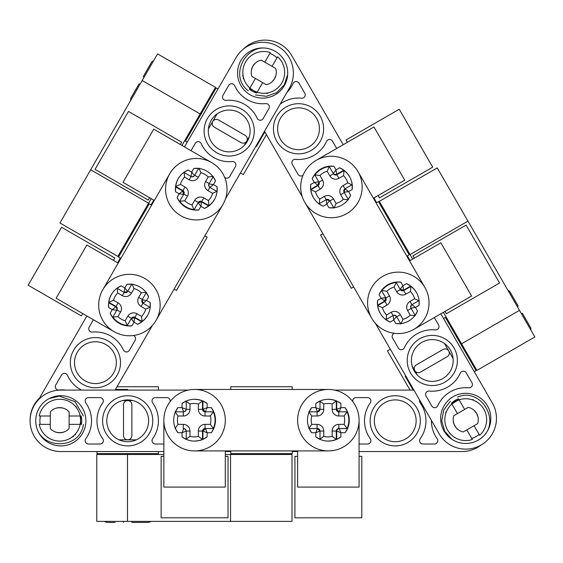<?xml version="1.0" encoding="UTF-8"?>
<svg xmlns="http://www.w3.org/2000/svg" width="563" height="563" viewBox="0 0 563 563"><rect width="100%" height="100%" fill="white"/><g stroke="black" fill="none" stroke-linecap="round" stroke-linejoin="round"><path stroke-width="0.84" d="M230.549 454.496L230.549 521.38L292 521.38L292 454.496L225.306 454.496M163.854 454.496L96.773 454.496L96.773 521.38L230.549 521.38M140.271 522.415L148.632 522.415L131.911 522.415L131.911 521.38M104.507 521.38L106.829 522.415L115.19 522.415M123.55 522.415L123.55 521.38M146.894 454.496L146.894 453.63M136.091 454.496L136.091 453.63M119.37 454.496L119.37 453.63M108.575 454.496L108.575 453.63M248.93 386.746L240.57 386.746M282.387 386.746L265.652 386.746M286.201 453.63L286.201 454.496M236.734 453.63L236.734 454.496M119.032 439.837L127.688 439.837C130.229 439.59 131.622 438.197 131.869 435.656L131.869 404.72C131.622 402.179 130.229 400.786 127.688 400.539L132.777 400.539M122.614 400.539L127.688 400.539C125.155 400.786 123.761 402.179 123.508 404.72L123.508 435.656C123.761 438.197 125.155 439.59 127.688 439.837L136.359 439.837M117.005 386.746L158.414 386.746L158.414 390.089M115.436 389.462L127.688 389.462L127.688 390.089M30.085 420.73A30.726 30.726 0 0 1 39.544 398.006M96.963 451.54L96.963 453.63L158.414 453.63L158.414 451.54M50.304 416.008L50.304 411.891A12.541 12.541 0 0 1 69.115 411.891L69.115 416.008L80.192 416.008L80.615 420.188L80.192 424.368L80.615 420.188L80.192 416.008C84.295 416.008 84.295 416.008 80.192 416.008A20.901 20.901 0 0 0 39.227 416.008L50.304 416.008L50.304 428.485A12.541 12.541 0 0 0 69.115 428.485L69.115 424.368L80.192 424.368C84.295 424.368 84.295 424.368 80.192 424.368A20.901 20.901 0 0 1 39.227 424.368C35.124 424.368 35.124 424.368 39.227 424.368L50.304 424.368M39.227 416.008C35.124 416.008 35.124 416.008 39.227 416.008M69.115 416.008L69.115 424.368M72.683 403.805L72.036 403.305M76.096 433.165L76.624 432.468M76.209 407.359L77.588 409.364M75.083 434.347L76.047 433.221M76.786 408.133A8.804 8.804 0 0 0 75.745 406.212A8.804 8.804 0 0 1 76.786 408.133M75.062 435.009L75.456 434.559M71.761 437.268A8.804 8.804 0 0 0 73.69 436.226A8.804 8.804 0 0 1 71.761 437.268M80.249 424.052A20.901 20.901 0 0 0 80.249 416.324M63.893 432.011C61.107 432.799 58.313 432.799 55.526 432.011C58.313 432.799 61.107 432.799 63.893 432.011M63.893 408.365C61.107 407.577 58.313 407.577 55.526 408.365C58.313 407.577 61.107 407.577 63.893 408.365M202.94 439.344L207.121 436.909L202.94 439.344L202.94 431.054L207.121 432.736L202.94 431.054A2.505 2.505 0 0 1 205.453 428.549L213.743 428.549L211.301 432.729A20.901 20.901 0 0 0 211.301 407.647L207.121 407.647L202.94 409.322L202.94 401.032L207.121 403.467A20.901 20.901 0 0 0 182.039 403.467L182.039 407.647L183.714 411.827L175.424 411.827L177.859 407.647A20.901 20.901 0 0 0 177.859 432.729L182.039 432.729L186.219 431.054L186.219 439.344L182.039 436.909A20.901 20.901 0 0 0 207.121 436.909L207.121 432.729L205.453 428.549L213.321 428.549L210.358 424.368A16.721 16.721 0 0 0 210.358 416.008L205.031 416.008A6.686 6.686 0 0 1 198.345 409.322L198.345 403.995A16.721 16.721 0 0 0 189.984 403.995L189.984 409.322A6.686 6.686 0 0 1 183.299 416.008L177.971 416.008A16.721 16.721 0 0 0 177.971 424.368L183.299 424.368A6.686 6.686 0 0 1 189.984 431.054L189.984 436.381A16.721 16.721 0 0 0 198.345 436.381L198.345 431.054A6.686 6.686 0 0 1 205.031 424.368L210.358 424.368M347.512 428.549L345.077 432.729L347.512 428.549L339.229 428.549L340.897 432.729L340.897 436.909L336.716 439.344L340.897 436.909A20.901 20.901 0 0 1 315.815 436.909L315.815 432.729L317.49 428.549L309.2 428.549A20.901 20.901 0 0 1 309.2 428.549L311.635 432.729A20.901 20.901 0 0 1 311.635 407.647L315.815 407.647L319.995 409.322L319.995 401.032L315.815 403.467A20.901 20.901 0 0 1 340.897 403.467L340.897 407.647L339.229 411.827L347.512 411.827L345.077 407.647A20.901 20.901 0 0 1 345.077 432.729L340.897 432.729L336.716 431.054L336.716 439.344A20.901 20.901 0 0 1 332.219 440.73L328.152 441.089A20.901 20.901 0 0 0 336.301 439.344L336.301 431.054A2.505 2.505 0 0 1 338.806 428.549L347.097 428.549L344.127 424.368A16.721 16.721 0 0 0 344.127 416.008L338.806 416.008A6.686 6.686 0 0 1 332.121 409.322L332.121 403.995A16.721 16.721 0 0 0 323.76 403.995L323.76 409.322A6.686 6.686 0 0 1 317.068 416.008L311.747 416.008A16.721 16.721 0 0 0 311.747 424.368L317.068 424.368A6.686 6.686 0 0 1 323.76 431.054L323.76 436.381A16.721 16.721 0 0 0 332.121 436.381L332.121 431.054A6.686 6.686 0 0 1 338.806 424.368L344.127 424.368M203.94 411.321A2.505 2.505 0 0 1 203.377 410.723A2.505 2.505 0 0 0 203.94 411.321M203.25 429.858A2.505 2.505 0 0 1 204.249 428.858A2.505 2.505 0 0 0 203.25 429.858A2.505 2.505 0 0 1 204.249 428.858M338.053 428.844A2.505 2.505 0 0 0 337.012 429.886A2.505 2.505 0 0 1 338.053 428.844A2.505 2.505 0 0 0 337.012 429.886A2.505 2.505 0 0 1 338.053 428.844A2.505 2.505 0 0 0 337.012 429.886A2.505 2.505 0 0 1 338.053 428.844M337.146 410.723A2.505 2.505 0 0 0 337.716 411.321A2.505 2.505 0 0 1 337.146 410.723A2.505 2.505 0 0 0 337.716 411.321A2.505 2.505 0 0 1 337.146 410.723M339.215 411.827L338.806 411.827A2.505 2.505 0 0 1 336.301 409.322L336.301 401.032L332.121 403.995M317.068 424.368L317.068 428.549A2.505 2.505 0 0 1 317.082 428.549L309.2 428.549L311.635 432.729L315.815 432.729L319.995 431.054A2.505 2.505 0 0 0 317.49 428.549L319.995 431.054L319.995 439.344L315.815 436.909L319.995 439.344M319.58 439.344L323.76 436.381M308.784 428.549L311.747 424.368M336.301 439.344L332.121 436.381M349.257 419.709A20.901 20.901 0 0 0 347.512 411.827L347.097 411.835A20.901 20.901 0 0 1 347.097 428.549A20.901 20.901 0 0 0 347.097 411.827L344.127 416.008M308.784 411.827L311.747 416.008M319.58 401.032L323.76 403.995M336.301 401.032A20.901 20.901 0 0 0 328.152 399.287L332.219 399.646L328.152 399.287M332.121 409.322L336.301 409.322A2.505 2.505 0 0 0 338.806 411.827L338.806 416.008M338.806 424.368L338.806 428.549A2.505 2.505 0 0 0 336.301 431.054L332.121 431.054M205.333 411.827L205.031 411.827A2.505 2.505 0 0 1 202.525 409.322L202.525 401.032L198.345 403.995M194.376 441.089L198.443 440.73L194.376 441.089A20.901 20.901 0 0 0 202.525 439.344L202.525 431.054A2.505 2.505 0 0 1 205.031 428.549L205.34 428.549M183.299 424.368L183.299 428.549A2.505 2.505 0 0 1 183.306 428.549L183.714 428.549A2.505 2.505 0 0 1 186.219 431.054L189.984 431.054M185.804 439.344L189.984 436.381M175.009 428.549L177.971 424.368M202.525 439.344L198.345 436.381M215.481 419.709A20.901 20.901 0 0 0 213.736 411.827L213.321 411.835A20.901 20.901 0 0 1 213.321 428.549A20.901 20.901 0 0 0 213.321 411.827L210.358 416.008M175.009 411.827L177.971 416.008M185.804 401.032L189.984 403.995M202.525 401.032A20.901 20.901 0 0 0 194.376 399.287L198.443 399.646L194.376 399.287M198.345 409.322L202.525 409.322A2.505 2.505 0 0 0 205.031 411.827L205.031 416.008M205.031 424.368L205.031 428.549A2.505 2.505 0 0 0 202.525 431.054L198.345 431.054M370.158 420.814A25.082 25.082 0 0 1 407.788 399.09A25.082 25.082 0 0 1 407.788 442.539A25.082 25.082 0 0 1 370.158 420.814M352.741 401.496A3.343 3.343 0 0 1 356.041 397.612L367.562 397.612A3.343 3.343 0 0 1 370.278 402.904A30.726 30.726 0 0 0 370.278 438.725A3.343 3.343 0 0 1 367.562 444.017L359.081 444.017M431.406 420.385A30.726 30.726 0 0 0 437.162 438.725A3.343 3.343 0 0 1 434.446 444.017L422.933 444.017A3.343 3.343 0 0 1 420.209 438.725A30.726 30.726 0 0 0 420.209 402.904A3.343 3.343 0 0 1 419.695 400.103M374.339 420.814A20.901 20.901 0 0 1 405.698 402.714A20.901 20.901 0 0 1 405.698 438.915A20.901 20.901 0 0 1 374.339 420.814M452.37 402.334A20.901 20.901 0 0 1 457.628 400.406L451.885 404.016L455.298 401.56A20.901 20.901 0 0 0 452.131 403.805M413.918 390.089L334.535 390.089M359.081 451.54L462.132 451.54A30.726 30.726 0 0 0 480.985 445.08A30.726 30.726 0 0 0 481.027 445.051M225.306 451.54L230.746 451.54L225.306 451.54M292.197 451.54L297.63 451.54L292.197 451.54M163.854 420.899A30.726 30.726 0 0 1 163.854 420.737A30.726 30.726 0 0 0 163.854 420.899A30.726 30.726 0 0 0 194.58 450.921L328.356 450.914A30.726 30.726 0 0 0 359.074 419.491M35.722 420.814A25.082 25.082 0 0 1 73.352 399.09A25.082 25.082 0 0 1 73.352 442.539A25.082 25.082 0 0 1 35.722 420.814M85.773 438.725A30.726 30.726 0 0 0 85.773 402.904A3.343 3.343 0 0 1 88.497 397.612L100.01 397.612A3.343 3.343 0 0 1 102.726 402.904A30.726 30.726 0 0 0 102.726 438.725A3.343 3.343 0 0 1 100.01 444.017L88.497 444.017A3.343 3.343 0 0 1 85.773 438.725M102.614 420.814A25.082 25.082 0 0 1 140.236 399.09A25.082 25.082 0 0 1 140.236 442.539A25.082 25.082 0 0 1 102.614 420.814M163.854 444.017L155.381 444.017A3.343 3.343 0 0 1 152.664 438.725A30.726 30.726 0 0 0 152.664 402.904A3.343 3.343 0 0 1 155.381 397.612L166.894 397.612A3.343 3.343 0 0 1 170.195 401.496M40.212 424.368A20.901 20.901 0 0 1 40.466 416.008M81.149 416.008A20.901 20.901 0 0 1 81.403 424.368M106.794 420.814A20.901 20.901 0 0 1 138.146 402.714A20.901 20.901 0 0 1 138.146 438.915A20.901 20.901 0 0 1 106.794 420.814M202.525 401.482A20.901 20.901 0 0 1 202.94 401.658M213.454 411.835A20.901 20.901 0 0 1 215.481 420.505M336.301 401.482A20.901 20.901 0 0 1 336.716 401.658M347.23 411.835A20.901 20.901 0 0 1 349.257 420.505M188.408 390.089L60.811 390.089A30.726 30.726 0 0 0 30.085 420.814A30.726 30.726 0 0 0 60.811 451.54L163.854 451.54M163.854 420.188A30.726 30.726 0 0 0 209.943 446.797A30.726 30.726 0 0 0 209.943 393.579A30.726 30.726 0 0 0 163.854 420.188M194.58 389.462L328.356 389.462M292.197 450.914L292.197 453.63L230.746 453.63L230.746 450.914M359.081 420.188A30.726 30.726 0 0 1 312.993 446.797A30.726 30.726 0 0 1 312.993 393.579A30.726 30.726 0 0 1 359.081 420.188M206.107 410.202L205.453 411.827A2.505 2.505 0 0 1 202.94 409.322L205.453 411.827L213.743 411.827L211.301 407.647L213.743 411.827M185.262 431.448L182.039 432.736L183.714 428.549A2.505 2.505 0 0 1 186.219 431.054M175.424 428.549L177.859 432.729L175.424 428.549M183.059 410.202L182.039 407.654L186.219 409.322A2.505 2.505 0 0 1 183.714 411.827A2.505 2.505 0 0 0 186.1 410.096L184.495 411.708M186.219 401.032L182.039 403.467L186.219 401.032L186.219 409.322A2.505 2.505 0 0 1 186.1 410.096M292.197 389.462L292.197 386.746L230.746 386.746L230.746 389.462M328.384 399.294A20.901 20.901 0 0 1 336.716 401.039L340.897 403.467L336.716 401.032L336.716 409.322A2.505 2.505 0 0 0 339.229 411.827A2.505 2.505 0 0 1 336.843 410.096L338.447 411.708M339.876 410.202L340.897 407.654L336.716 409.322A2.505 2.505 0 0 0 336.843 410.096M309.2 411.827L311.635 407.647L309.2 411.827L317.49 411.827A2.505 2.505 0 0 0 319.995 409.322L317.49 411.827L316.835 410.195L317.49 411.827M316.835 410.202L315.815 407.654L316.835 410.195M175.424 411.827L177.859 407.647L182.039 407.647L183.327 410.87M186.219 439.344L182.039 436.909L182.039 432.729M213.743 428.549L211.301 432.729L207.121 432.729M206.107 430.181L205.453 428.549L202.94 431.054M206.107 410.195L205.453 411.827M194.608 399.294A20.901 20.901 0 0 1 202.94 401.039L207.121 403.467L207.121 407.647L206.53 409.139M204.573 408.668L202.94 409.322L205.242 411.827L202.947 409.449M204.249 411.518A2.505 2.505 0 0 1 203.25 410.518A2.505 2.505 0 0 0 204.249 411.525M319.995 401.032L315.815 403.467L315.815 407.647L317.103 410.87M318.362 408.668L319.995 409.322M316.835 430.181L317.49 428.549M318.362 431.708L319.995 431.054L323.76 431.054M347.512 411.827L345.077 407.647L340.897 407.647L340.305 409.139M339.229 428.549A2.505 2.505 0 0 0 336.716 431.054A2.505 2.505 0 0 1 339.229 428.549M337.012 410.49A2.505 2.505 0 0 0 338.053 411.532A2.505 2.505 0 0 1 337.012 410.49M332.219 440.73L328.152 441.089M194.58 450.921A30.726 30.726 0 0 0 195.122 450.914M163.854 420.272L163.854 487.079L225.306 487.079L225.306 450.914M163.854 456.354L161.138 456.354L161.138 517.805L228.029 517.805L228.029 456.354L225.306 456.354M215.122 416.331L215.481 420.005L215.122 416.331M215.481 420.568L215.46 421.194L215.481 420.568M203.384 429.639A2.505 2.505 0 0 1 203.926 429.069M327.821 450.914A30.726 30.726 0 0 0 328.356 450.921M297.63 450.914L297.63 487.079L359.081 487.079L359.081 420.195M297.63 456.354L294.913 456.354L294.913 517.805L361.798 517.805L361.798 456.354L359.081 456.354M348.898 416.331L349.257 420.005L348.898 416.331M349.257 420.568L349.236 421.194L349.257 420.568M340.897 432.736L338.349 431.715M315.815 432.736L319.038 431.448M339.017 411.827L336.716 409.329L339.01 411.827M337.131 429.682A2.505 2.505 0 0 1 337.744 429.041M338.025 411.525A2.505 2.505 0 0 1 337.026 410.526M329.636 250.795L325.456 243.554L329.636 250.795M337.997 265.279L342.177 272.52M381.461 206.797L382.214 206.361M406.197 249.634L406.943 249.198M320.558 169.153A20.901 20.901 0 0 0 314.604 174.6L312.205 178.795A20.901 20.901 0 0 1 333.922 166.254L336.012 169.878L336.653 174.333L343.831 170.188L339.637 167.788A20.901 20.901 0 0 1 352.178 189.506L348.553 191.596L344.099 192.243L348.244 199.422A20.901 20.901 0 0 1 348.244 199.422L350.643 195.22A20.901 20.901 0 0 1 328.926 207.761L326.836 204.144L326.188 199.682L319.01 203.827L323.211 206.234A20.901 20.901 0 0 1 310.67 184.509L314.295 182.419L318.749 181.779L318.961 182.138A2.505 2.505 0 0 1 318.039 185.565L310.86 189.71L315.519 191.849A16.721 16.721 0 0 0 319.7 199.084L324.309 196.424A6.686 6.686 0 0 1 333.444 198.873L336.104 203.482A16.721 16.721 0 0 0 343.346 199.302L340.685 194.692A6.686 6.686 0 0 1 343.134 185.558L347.744 182.898A16.721 16.721 0 0 0 343.564 175.656L338.954 178.316A6.686 6.686 0 0 1 329.819 175.867L327.159 171.258A16.721 16.721 0 0 0 319.918 175.438L322.578 180.047A6.686 6.686 0 0 1 320.129 189.182L315.519 191.849M349.63 176.74L347.28 173.397L349.63 176.74A20.901 20.901 0 0 0 344.042 170.554L336.864 174.699A2.505 2.505 0 0 1 333.437 173.777L329.292 166.599L327.159 171.258M345.837 189.45L348.56 191.596L350.643 195.22L348.244 199.422L344.31 192.602A2.505 2.505 0 0 1 344.303 192.595M352.403 185.03L347.744 182.898M348.455 199.781L343.346 199.302M344.042 170.554L343.564 175.656M310.649 189.344L310.67 184.509L310.649 189.344L317.828 185.206A2.505 2.505 0 0 0 318.749 181.779L314.816 174.959A20.901 20.901 0 0 1 329.292 166.599A20.901 20.901 0 0 0 314.816 174.959L319.918 175.438M333.972 208.141L336.104 203.482M319.221 204.193L319.7 199.084M310.86 189.71A20.901 20.901 0 0 0 313.429 197.641L311.705 193.939L313.422 197.634M329.819 175.867L333.437 173.777A2.505 2.505 0 0 0 336.864 174.699L338.954 178.316M358.3 172.116A30.726 30.726 0 0 0 315.463 160.751M373.396 198.253L404.72 180.174L373.987 126.957L316.061 160.399A30.726 30.726 0 0 1 362.15 187.007A30.726 30.726 0 0 1 316.061 213.616A30.726 30.726 0 0 1 316.061 160.399M378.104 195.537L379.462 197.887L432.687 167.162L399.244 109.236L346.02 139.962L347.378 142.319M317.814 171.145L320.811 168.999L317.814 171.145M321.304 168.724L321.853 168.428L321.304 168.724A20.901 20.901 0 0 0 321.248 168.752A20.901 20.901 0 0 0 314.752 174.84M321.853 168.428A20.901 20.901 0 0 1 329.088 166.24L333.233 173.418L336.012 169.878L336.407 172.588M328.982 201.413L329.615 200.604A2.505 2.505 0 0 0 326.188 199.682L329.615 200.604L333.76 207.782L328.926 207.761L333.76 207.782M310.656 189.344A20.901 20.901 0 0 0 313.31 197.43M318.447 184.713L319.038 182.511A2.505 2.505 0 0 1 317.828 185.206A2.505 2.505 0 0 0 318.44 184.706A2.505 2.505 0 0 1 317.828 185.206L314.295 182.419L317.011 182.025M318.855 181.962L317.835 185.199M335.252 174.664A2.505 2.505 0 0 1 334.394 174.453M319.087 182.968A2.505 2.505 0 0 1 318.721 184.333M453.102 358.469L448.774 350.967C447.289 348.891 445.382 348.384 443.06 349.44L416.268 364.901C414.199 366.386 413.685 368.293 414.741 370.616L412.2 366.21M417.282 375.014L414.741 370.616C416.226 372.692 418.126 373.199 420.448 372.143L447.24 356.675C449.316 355.19 449.83 353.29 448.774 350.967L444.439 343.458M410.054 390.089L387.428 350.904L390.328 349.229M413.193 390.089L405.149 376.154L405.691 375.838M474.271 371.721L476.08 370.679L445.354 317.462L443.545 318.503M311.065 150.49A25.082 25.082 0 0 1 273.442 128.772A25.082 25.082 0 0 1 311.065 107.047A25.082 25.082 0 0 1 311.065 150.49M303.042 175.241A3.343 3.343 0 0 1 298.031 174.319L292.274 164.347A3.343 3.343 0 0 1 295.498 159.343A30.726 30.726 0 0 0 326.519 141.44A3.343 3.343 0 0 1 332.459 141.144L336.695 148.484M286.898 92.48A30.726 30.726 0 0 0 293.07 83.514A3.343 3.343 0 0 1 299.016 83.218L304.773 93.191A3.343 3.343 0 0 1 301.55 98.194A30.726 30.726 0 0 0 280.177 104.12M308.974 146.873A20.901 20.901 0 0 1 277.622 128.772A20.901 20.901 0 0 1 308.974 110.665A20.901 20.901 0 0 1 308.974 146.873M264.497 131.285L302.268 196.712M343.212 144.719L291.69 55.484A30.726 30.726 0 0 0 243.336 49.136M410.103 260.578L407.38 255.869L410.103 260.578M376.654 202.652L373.938 197.944L376.654 202.652M414.291 329.116A30.726 30.726 0 0 1 414.143 329.2A30.726 30.726 0 0 0 414.291 329.116A30.726 30.726 0 0 0 424.65 287.031M410.04 254.56L467.966 221.118L437.24 167.894L379.307 201.343L412.658 259.1M443.384 312.317L476.924 370.412L534.85 336.97L467.966 221.118M402.904 285.73L403.291 288.446L402.904 285.73L400.814 282.112L395.972 282.091L400.814 282.112A20.901 20.901 0 0 0 379.089 294.653L381.179 298.27L384.719 301.057L377.541 305.195L377.562 300.361A20.901 20.901 0 0 0 390.103 322.085L393.72 319.995L396.507 316.455L400.652 323.634L395.81 323.612A20.901 20.901 0 0 0 417.535 311.072L415.445 307.454L411.905 304.667L419.083 300.522L419.062 305.364A20.901 20.901 0 0 0 406.521 283.639L402.904 285.73L400.117 289.269L395.972 282.091A20.901 20.901 0 0 0 388.737 284.28L388.189 284.575A20.901 20.901 0 0 0 388.132 284.604A20.901 20.901 0 0 0 381.637 290.691M416.514 292.591L414.171 289.248L416.514 292.591A20.901 20.901 0 0 0 410.927 286.405L403.755 290.55A2.505 2.505 0 0 1 400.328 289.628L400.173 289.368M415.557 291.05A20.901 20.901 0 0 0 410.723 286.039L403.544 290.184A2.505 2.505 0 0 1 400.117 289.269L396.183 282.45L394.044 287.109A16.721 16.721 0 0 0 386.802 291.289L389.462 295.899A6.686 6.686 0 0 1 387.013 305.04L382.411 307.701A16.721 16.721 0 0 0 386.591 314.942L391.194 312.275A6.686 6.686 0 0 1 400.335 314.724L402.995 319.334A16.721 16.721 0 0 0 410.237 315.153L407.577 310.544A6.686 6.686 0 0 1 410.026 301.409L414.628 298.749A16.721 16.721 0 0 0 410.448 291.507L405.846 294.168A6.686 6.686 0 0 1 396.704 291.718L394.044 287.109M419.083 300.522L419.062 305.364L415.445 307.454L410.983 308.095L415.128 315.273A20.901 20.901 0 0 0 415.135 315.266L411.194 308.454A2.505 2.505 0 0 1 411.187 308.447L407.577 310.544M382.77 298.038L385.634 297.63A2.505 2.505 0 0 1 384.719 301.057L377.541 305.195A20.901 20.901 0 0 0 380.201 313.281M385.951 299.192A2.505 2.505 0 0 1 385.718 299.98A2.505 2.505 0 0 0 385.951 299.192M402.348 290.522A2.505 2.505 0 0 1 400.983 290.156A2.505 2.505 0 0 0 402.348 290.522A2.505 2.505 0 0 1 400.983 290.156M334.07 174.284A2.505 2.505 0 0 0 335.492 174.671A2.505 2.505 0 0 1 334.07 174.284A2.505 2.505 0 0 0 335.492 174.671A2.505 2.505 0 0 1 334.07 174.284A2.505 2.505 0 0 0 335.492 174.671A2.505 2.505 0 0 1 334.07 174.284M318.834 184.129A2.505 2.505 0 0 0 319.066 183.334A2.505 2.505 0 0 1 318.834 184.129A2.505 2.505 0 0 0 319.066 183.334A2.505 2.505 0 0 1 318.834 184.129M413.742 329.432L471.604 296.025L440.878 242.808L409.554 260.887M444.995 311.388L446.353 313.739L499.571 283.013L466.129 225.087L412.911 255.813L414.269 258.171M384.698 286.996L387.703 284.85L384.698 286.996M388.189 284.575L388.737 284.28M415.445 307.447L412.721 305.301M395.866 317.265L395.423 317.835M387.45 285.005A20.901 20.901 0 0 0 381.489 290.452L386.802 291.289M383.333 299.966L384.719 301.057L385.739 297.813L384.832 300.987M402.095 290.508A2.505 2.505 0 0 1 401.328 290.325M385.972 298.819A2.505 2.505 0 0 1 385.606 300.185A2.505 2.505 0 0 0 385.972 298.819M385.69 297.728L385.845 297.989A2.505 2.505 0 0 1 384.923 301.416L377.752 305.561L382.411 307.701M419.287 300.888L414.628 298.749M415.339 315.632L410.237 315.153M410.927 286.405L410.448 291.507M400.856 323.992L402.995 319.334M386.112 320.044L386.591 314.942M377.752 305.561A20.901 20.901 0 0 0 380.314 313.492L378.589 309.791L380.314 313.485M396.183 282.45A20.901 20.901 0 0 0 381.7 290.811A20.901 20.901 0 0 1 396.183 282.45M396.704 291.718L400.328 289.628A2.505 2.505 0 0 0 403.755 290.55L405.846 294.168M478.283 440.118A25.082 25.082 0 0 1 440.66 418.4A25.082 25.082 0 0 1 478.283 396.676A25.082 25.082 0 0 1 478.283 440.118M468.768 387.823A30.726 30.726 0 0 0 437.747 405.733A3.343 3.343 0 0 1 431.807 406.022L426.05 396.049A3.343 3.343 0 0 1 429.273 391.053A30.726 30.726 0 0 0 460.288 373.142A3.343 3.343 0 0 1 466.234 372.847L471.991 382.819A3.343 3.343 0 0 1 468.768 387.823M444.84 382.193A25.082 25.082 0 0 1 407.218 360.475A25.082 25.082 0 0 1 444.84 338.75A25.082 25.082 0 0 1 444.84 382.193M434.312 317.553L438.549 324.893A3.343 3.343 0 0 1 435.319 329.897A30.726 30.726 0 0 0 404.304 347.807A3.343 3.343 0 0 1 398.365 348.096L392.601 338.124A3.343 3.343 0 0 1 394.311 333.324M479.12 434.46A20.901 20.901 0 0 1 471.745 438.422M451.406 403.185A20.901 20.901 0 0 1 458.521 398.787M442.75 378.575A20.901 20.901 0 0 1 411.398 360.475A20.901 20.901 0 0 1 442.75 342.374A20.901 20.901 0 0 1 442.75 378.575M378.139 305.336A20.901 20.901 0 0 1 378.083 304.886M311.255 189.485A20.901 20.901 0 0 1 311.198 189.034M375.331 323.261L439.133 433.763A30.726 30.726 0 0 0 481.105 445.009A30.726 30.726 0 0 0 492.351 403.038L440.829 313.795M466.833 429.9L463.265 431.955A12.541 12.541 0 0 1 453.862 415.663L457.423 413.608L451.885 404.016C449.837 400.462 449.837 400.462 451.885 404.016A20.901 20.901 0 0 0 472.364 439.492L466.833 429.9L477.635 423.665A12.541 12.541 0 0 0 468.226 407.373L464.665 409.428L459.126 399.836L455.298 401.56A20.901 20.901 0 0 1 458.817 399.941M472.364 439.492C474.419 443.046 474.419 443.046 472.364 439.492M457.423 413.608L464.665 409.428M459.126 399.836C457.072 396.282 457.072 396.282 459.126 399.836A20.901 20.901 0 0 1 479.606 435.312C481.661 438.866 481.661 438.866 479.606 435.312L474.067 425.719M445.066 416.62L444.967 417.436M446.762 410.913L447.43 409.59M446.769 410.899A8.804 8.804 0 0 0 445.622 412.763A8.804 8.804 0 0 1 446.769 410.899M474.51 400.687A8.804 8.804 0 0 0 472.646 399.54A8.804 8.804 0 0 1 474.51 400.687L474.454 400.638M468.789 398.984L467.923 398.878M471.984 399.716L472.364 399.836M445.797 413.425L445.917 413.045M474.152 410.357L476.608 413.397L478.008 417.042L476.608 413.397L474.152 410.357M453.419 421.954C452.61 422.123 457.05 429.815 457.599 429.196C457.05 429.815 452.61 422.123 453.419 421.954M424.917 287.496L358.033 171.645M413.671 329.468A30.726 30.726 0 0 0 413.671 276.25A30.726 30.726 0 0 0 367.583 302.859A30.726 30.726 0 0 0 413.671 329.468M371.7 318.222L304.815 202.37M376.112 202.961L378.47 201.603L409.195 254.821L406.838 256.179M377.541 305.195L377.562 300.361L381.179 298.27L385.634 297.63L381.489 290.452L379.089 294.653L381.489 290.452M403.291 288.446L403.537 290.191L400.117 289.269L401.208 287.883M410.723 286.039L406.521 283.639L410.723 286.039M415.128 315.273L417.535 311.072L415.128 315.273M400.652 323.634L395.81 323.612L393.72 319.995L393.08 315.533A2.505 2.505 0 0 1 396.507 316.455A2.505 2.505 0 0 0 393.811 315.252L396.014 315.836M385.901 319.678L390.103 322.085L385.901 319.678L393.08 315.533A2.505 2.505 0 0 1 393.811 315.252M322.895 233.687L320.544 235.045L351.27 288.263L353.62 286.905M329.088 166.24L333.922 166.254L329.088 166.24M352.192 184.671L352.178 189.506L352.192 184.671L345.013 188.816A2.505 2.505 0 0 0 344.099 192.243L345.013 188.816L346.4 189.9L345.013 188.816L343.134 185.558M348.553 191.596L346.4 189.9M319.01 203.827L323.211 206.234L326.836 204.144L329.615 200.604M326.441 201.427L326.188 199.682M345.837 191.99L344.099 192.243M343.831 170.188L339.637 167.788L336.012 169.878M314.604 174.6L312.205 178.795L314.295 182.419M333.725 174.023A2.505 2.505 0 0 1 333.233 173.418A2.505 2.505 0 0 0 336.653 174.333A2.505 2.505 0 0 1 333.725 174.023L335.921 174.621M318.7 184.361A2.505 2.505 0 0 0 319.08 182.94A2.505 2.505 0 0 1 318.7 184.361M410.701 307.363L411.293 305.16A2.505 2.505 0 0 0 410.983 308.095A2.505 2.505 0 0 1 411.905 304.667L410.026 301.409M507.756 290.044L509.811 291.543L518.171 306.019L517.277 306.539M521.458 313.781L522.358 313.26L530.719 327.743L530.986 330.277M457.262 336.357L456.516 336.794L457.262 336.357M451.864 327.012L451.118 327.441M465.622 350.84L464.876 351.27M471.027 360.193L470.274 360.623M185.551 274.709L189.731 267.467M193.911 260.226L198.092 252.991M121.524 251.823L120.778 251.394M146.26 208.986L145.514 208.556M131.221 318.637L131.425 318.285A2.505 2.505 0 0 1 134.853 317.37L142.031 321.508L141.552 316.406A16.721 16.721 0 0 0 145.733 309.164L141.123 306.504A6.686 6.686 0 0 1 138.674 297.37L141.334 292.76A16.721 16.721 0 0 0 134.093 288.58L131.432 293.189A6.686 6.686 0 0 1 122.298 295.638L117.688 292.978A16.721 16.721 0 0 0 113.508 300.22L118.117 302.88A6.686 6.686 0 0 1 120.566 312.015L117.906 316.624A16.721 16.721 0 0 0 125.148 320.804L127.808 316.195A6.686 6.686 0 0 1 136.943 313.746L141.552 316.406M119.377 323.387A20.901 20.901 0 0 0 127.076 325.822L131.911 325.808A20.901 20.901 0 0 1 110.186 313.267L112.283 309.643L115.816 306.863L108.638 302.718A20.901 20.901 0 0 1 109.694 298.13L111.411 294.428A20.901 20.901 0 0 0 108.849 302.352L116.027 306.497A2.505 2.505 0 0 1 116.942 309.924L112.804 317.103L117.906 316.624M131.432 293.189L127.815 291.099A2.505 2.505 0 0 1 127.808 291.106L131.749 284.28A20.901 20.901 0 0 1 131.749 284.28L126.914 284.301A20.901 20.901 0 0 1 148.632 296.842L146.542 300.466L142.087 299.819A2.505 2.505 0 0 0 143.002 303.246L150.18 307.391L150.166 302.556A20.901 20.901 0 0 1 137.625 324.274L134.001 322.184L132.298 320.03M117.21 287.869L117.688 292.978M131.96 283.921L134.093 288.58M108.849 302.352L113.508 300.22M133.009 320.924L131.221 318.644L127.28 325.463A20.901 20.901 0 0 1 112.804 317.103A20.901 20.901 0 0 0 127.28 325.463L125.148 320.804M146.443 292.281L141.334 292.76M150.391 307.032L145.733 309.164M142.031 321.508A20.901 20.901 0 0 0 147.619 315.322L145.268 318.672L147.612 315.329M136.943 313.746L134.853 317.37A2.505 2.505 0 0 0 131.425 318.285L127.808 316.195M120.566 312.015L116.942 309.924A2.505 2.505 0 0 0 116.027 306.497L118.117 302.88M103.071 289.22A30.726 30.726 0 0 0 114.655 332.001M118.167 263.083L86.843 244.996L56.117 298.214L114.043 331.663A30.726 30.726 0 0 1 114.05 278.446A30.726 30.726 0 0 1 160.138 305.055A30.726 30.726 0 0 1 114.05 331.663M113.452 260.359L114.81 258.009L61.592 227.283L28.15 285.209L81.368 315.934L82.726 313.584M122.481 324.774L119.124 323.246L122.481 324.774M118.638 322.965L118.103 322.634L118.638 322.965M116.998 288.235L121.2 285.835L124.824 287.925L124.177 292.38L116.998 288.235L121.2 285.835A20.901 20.901 0 0 0 108.659 307.553L108.638 302.718L108.659 307.553L112.283 309.643L115.711 310.136L112.283 309.643L114.43 307.947M124.817 287.918L124.324 291.353M127.076 325.822L131.911 325.808L134.001 322.184L134.641 317.729L141.82 321.874L137.625 324.274L141.82 321.874A20.901 20.901 0 0 0 147.492 315.526M131.327 318.461L134.641 317.729A2.505 2.505 0 0 0 131.221 318.644M116.801 307.905A2.505 2.505 0 0 1 117.055 308.756M132.08 317.757A2.505 2.505 0 0 1 133.445 317.391M146.232 292.64L148.632 296.842L146.232 292.64L142.087 299.819L146.542 300.466L143.108 299.966M217.058 113.944L212.73 121.446C211.674 123.769 212.188 125.676 214.257 127.161L241.048 142.629C243.371 143.678 245.278 143.171 246.763 141.095L244.215 145.5M249.296 136.696L246.763 141.095C247.811 138.772 247.305 136.872 245.229 135.387L218.437 119.919C216.115 118.863 214.214 119.37 212.73 121.446L208.394 128.955M266.426 134.627L243.343 174.6L240.45 172.932M264.856 131.911L256.355 146.633L255.813 146.324M217.958 88.982L216.143 87.941L185.417 141.158L187.226 142.207M107.969 340.946A25.082 25.082 0 0 1 107.969 384.388A25.082 25.082 0 0 1 70.34 362.663A25.082 25.082 0 0 1 107.969 340.946M133.41 335.52A3.343 3.343 0 0 1 135.12 340.319L129.363 350.292A3.343 3.343 0 0 1 123.417 349.996A30.726 30.726 0 0 0 92.402 332.086A3.343 3.343 0 0 1 89.172 327.089L93.416 319.749M65.674 390.089A30.726 30.726 0 0 0 58.96 390.018A3.343 3.343 0 0 1 55.73 385.015L61.487 375.042A3.343 3.343 0 0 1 67.433 375.338A30.726 30.726 0 0 0 81.565 390.089M208.528 205.432A20.901 20.901 0 0 1 208.169 205.706A20.901 20.901 0 0 0 208.528 205.432M194.101 209.725A20.901 20.901 0 0 1 185.579 207.142A20.901 20.901 0 0 0 194.101 209.725M141.644 321.283A20.901 20.901 0 0 1 141.278 321.557A20.901 20.901 0 0 0 141.644 321.283M127.21 325.576A20.901 20.901 0 0 1 118.687 323A20.901 20.901 0 0 0 127.21 325.576M105.879 344.563A20.901 20.901 0 0 1 105.879 380.771A20.901 20.901 0 0 1 74.52 362.663A20.901 20.901 0 0 1 105.879 344.563M115.07 390.089L152.39 325.449M153.783 200.132L151.067 204.841L153.783 200.132M120.341 258.058L117.625 262.766L120.341 258.058M86.899 315.984L38.685 399.498M211.048 162.235A30.726 30.726 0 0 1 211.188 162.32A30.726 30.726 0 0 0 211.048 162.235A30.726 30.726 0 0 0 169.421 174.305M148.604 203.194L90.678 169.752L59.952 222.976L117.878 256.418L151.229 198.662M181.955 145.437L215.495 87.342L157.57 53.9L90.678 169.752M210.71 184.221L213.426 184.608L208.972 183.967L213.117 176.789L215.523 180.99A20.901 20.901 0 0 0 193.799 168.45L191.709 172.067L194.495 175.607L198.633 168.428L194.699 175.248A2.505 2.505 0 0 1 194.699 175.255M191.216 175.501L191.709 172.067L191.068 176.529L183.89 172.384L188.091 169.977A20.901 20.901 0 0 0 175.543 191.701L179.168 193.792L183.622 194.432L179.477 201.61L177.078 197.416A20.901 20.901 0 0 0 198.802 209.957L200.892 206.332L201.533 201.878L208.711 206.023A20.901 20.901 0 0 0 214.383 199.675M199.295 201.737A2.505 2.505 0 0 1 200.097 201.547A2.505 2.505 0 0 0 199.295 201.737M183.594 191.87A2.505 2.505 0 0 1 183.96 193.243A2.505 2.505 0 0 0 183.594 191.87A2.505 2.505 0 0 1 183.96 193.243M211.589 162.552L153.734 129.145L123.008 182.363L154.325 200.449M180.343 144.508L181.701 142.157L128.484 111.432L95.034 169.357L148.259 200.083L149.617 197.726M189.365 208.922L186.008 207.395L189.365 208.922M185.523 207.114L184.988 206.783L185.523 207.114M180.42 192.799L182.708 191.005A2.505 2.505 0 0 1 183.622 194.432L179.688 201.251L184.791 200.773A16.721 16.721 0 0 0 192.032 204.953L194.692 200.344A6.686 6.686 0 0 1 203.827 197.894L208.437 200.555A16.721 16.721 0 0 0 212.617 193.313L208.014 190.653A6.686 6.686 0 0 1 205.565 181.518L208.226 176.909A16.721 16.721 0 0 0 200.984 172.728L198.324 177.338A6.686 6.686 0 0 1 189.182 179.787L184.58 177.127A16.721 16.721 0 0 0 180.399 184.361L185.002 187.029A6.686 6.686 0 0 1 187.451 196.163L184.791 200.773M186.269 207.536A20.901 20.901 0 0 0 193.961 209.971L192.032 204.953M199.893 205.073L199.189 204.172M217.072 191.54L217.051 186.705L213.433 184.615L209.893 187.395L217.072 191.54L217.051 186.705A20.901 20.901 0 0 1 204.51 208.423L208.711 206.023L204.51 208.423L200.892 206.332L198.106 202.793A2.505 2.505 0 0 1 201.533 201.878L198.211 202.61L201.413 201.814M183.714 192.103A2.505 2.505 0 0 1 183.932 192.856M198.964 201.906A2.505 2.505 0 0 1 200.337 201.54A2.505 2.505 0 0 0 198.971 201.906M198.162 202.694L198.317 202.434A2.505 2.505 0 0 1 201.737 201.512L208.915 205.657L208.437 200.555M178.302 178.57L176.578 182.271L178.302 178.57A20.901 20.901 0 0 0 175.733 186.501L182.912 190.646A2.505 2.505 0 0 1 183.834 194.073L183.679 194.334M184.101 172.018L184.58 177.127M198.845 168.07L200.984 172.728M187.451 196.163L183.834 194.073A2.505 2.505 0 0 0 182.912 190.646L175.733 186.501L180.399 184.361M213.328 176.43L208.226 176.909M217.276 191.181L212.617 193.313M208.915 205.657A20.901 20.901 0 0 0 214.503 199.471L212.16 202.814L214.503 199.478M179.688 201.251A20.901 20.901 0 0 0 194.172 209.612A20.901 20.901 0 0 1 179.688 201.251M203.827 197.894L201.737 201.512A2.505 2.505 0 0 0 198.317 202.434L194.692 200.344M275.187 51.317A25.082 25.082 0 0 1 275.187 94.76A25.082 25.082 0 0 1 237.558 73.035A25.082 25.082 0 0 1 275.187 51.317M234.651 85.703A30.726 30.726 0 0 0 265.666 103.613A3.343 3.343 0 0 1 268.896 108.617L263.132 118.589A3.343 3.343 0 0 1 257.192 118.293A30.726 30.726 0 0 0 226.171 100.383A3.343 3.343 0 0 1 222.948 95.386L228.705 85.414A3.343 3.343 0 0 1 234.651 85.703M241.738 109.243A25.082 25.082 0 0 1 241.738 152.686A25.082 25.082 0 0 1 204.116 130.961A25.082 25.082 0 0 1 241.738 109.243M191.026 150.68L195.262 143.34A3.343 3.343 0 0 1 201.209 143.628A30.726 30.726 0 0 0 232.223 161.539A3.343 3.343 0 0 1 235.447 166.542L229.69 176.515A3.343 3.343 0 0 1 224.679 177.429M269.867 53.422A20.901 20.901 0 0 1 276.975 57.82M256.637 93.057A20.901 20.901 0 0 1 249.268 89.095M239.648 112.86A20.901 20.901 0 0 1 239.648 149.061A20.901 20.901 0 0 1 208.296 130.961A20.901 20.901 0 0 1 239.648 112.86M225.453 198.901L289.255 88.398A30.726 30.726 0 0 0 278.009 46.426A30.726 30.726 0 0 0 236.031 57.672L184.509 146.915M272.056 66.343L275.624 68.397A12.541 12.541 0 0 1 266.215 84.689L262.654 82.634L257.115 92.226C255.06 95.78 255.06 95.78 257.115 92.226A20.901 20.901 0 0 0 277.594 56.75L272.056 66.343L261.253 60.107A12.541 12.541 0 0 0 251.851 76.399L255.412 78.454L249.873 88.046L253.287 90.502L257.115 92.226M277.594 56.75C279.649 53.196 279.649 53.196 277.594 56.75M262.654 82.634L255.412 78.454M249.873 88.046C247.819 91.6 247.819 91.6 249.873 88.046A20.901 20.901 0 0 1 270.353 52.57C272.408 49.016 272.408 49.016 270.353 52.57L264.821 62.162M265.637 93.212A8.804 8.804 0 0 0 267.826 93.275A8.804 8.804 0 0 1 265.637 93.212L265.652 93.219M271.436 91.832L272.196 91.509M242.92 74.295A8.804 8.804 0 0 0 242.857 76.484A8.804 8.804 0 0 1 242.92 74.295L242.906 74.372M243.223 78.285L243.42 78.848M244.307 80.101L244.624 80.861M243.343 76.976L243.258 76.582M268.312 92.796L267.918 92.881M250.12 88.257A20.901 20.901 0 0 0 256.805 92.121M251.471 69.777L252.871 66.124L255.335 63.091L252.871 66.124L251.471 69.777M272.14 81.705L274.596 78.672L275.997 75.02L274.596 78.672L272.14 81.705M211.66 162.594A30.726 30.726 0 0 0 165.571 189.203A30.726 30.726 0 0 0 211.66 215.812A30.726 30.726 0 0 0 211.66 162.594A30.726 30.726 0 0 0 169.688 173.84L102.804 289.692M222.906 204.566L156.021 320.417M120.883 258.375L118.533 257.017L149.258 203.799L151.609 205.157M193.961 209.971L198.802 209.957L193.961 209.971L198.106 202.793L199.189 204.179M179.477 201.61L177.078 197.416L179.168 193.792L182.708 191.005L175.529 186.867L175.543 191.701L175.529 186.867M198.633 168.428L193.799 168.45L198.633 168.428M213.117 176.789L215.523 180.99L213.433 184.615L209.999 184.115M174.101 289.101L176.458 290.459L207.184 237.241L204.826 235.883M112.593 317.462L110.186 313.267L112.593 317.462L116.738 310.283A2.505 2.505 0 0 0 115.816 306.863M115.711 310.136L116.738 310.283M127.604 291.458L131.749 284.28L126.914 284.301L124.824 287.925L127.604 291.458L124.177 292.38A2.505 2.505 0 0 0 127.604 291.458L126.52 290.079M150.18 307.391L150.166 302.556L146.542 300.466L143.002 303.246L142.087 299.819M183.89 172.384L188.091 169.977L191.709 172.067M181.884 194.186L183.622 194.432L182.708 191.005M201.28 203.616L201.533 201.878L198.106 202.793M144.388 302.162L143.002 303.246M124.43 290.635L124.177 292.38L122.298 295.638M109.694 298.13L111.411 294.428M130.475 100.826L130.743 98.3L139.103 83.817L139.997 84.33M144.177 77.089L143.284 76.575L151.644 62.092L153.699 60.593M190.435 130.75L191.181 131.179M195.833 121.397L196.578 121.826M204.193 106.914L204.939 107.343M209.591 97.568L210.337 97.997M127.498 454.496L127.498 521.38M138.604 454.496L138.604 453.63M116.865 454.496L116.865 453.63M323.76 409.322L319.58 409.322M317.068 416.008L317.068 411.827M189.984 409.322L186.219 409.322M183.299 416.008L183.299 411.827M324.309 196.424L326.399 200.048M333.444 198.873L329.827 200.963M322.578 180.047L318.961 182.138M320.129 189.182L318.039 185.565M340.685 194.692L344.31 192.602M461.561 343.803L519.487 310.361M391.194 312.275L393.08 315.533M400.335 314.724L396.711 316.814M389.462 295.899L385.845 297.989M387.013 305.04L384.923 301.416M411.293 305.16A2.505 2.505 0 0 1 411.905 304.667M319.031 182.511A2.505 2.505 0 0 0 318.749 181.779M456.009 334.19L455.263 334.619M466.882 353.015L466.136 353.444M141.123 306.504L143.213 302.887M138.674 297.37L142.298 299.46M200.132 113.951L142.207 80.509M133.213 317.398A2.505 2.505 0 0 0 132.411 317.595A2.505 2.505 0 0 1 133.213 317.398M117.069 309.122A2.505 2.505 0 0 0 116.689 307.701A2.505 2.505 0 0 1 117.069 309.122A2.505 2.505 0 0 0 116.689 307.701M208.014 190.653L209.893 187.395A2.505 2.505 0 0 1 208.972 183.967M205.565 181.518L209.183 183.608M185.002 187.029L182.912 190.646M198.324 177.338L194.699 175.248M189.182 179.787L191.068 176.529A2.505 2.505 0 0 0 193.996 176.219L191.8 176.81M194.495 175.607A2.505 2.505 0 0 1 193.996 176.219M133.48 317.391A2.505 2.505 0 0 0 132.059 317.778M194.58 123.571L195.326 124.001M205.446 104.746L206.192 105.175M148.632 522.415L150.961 521.38M148.632 453.63L148.632 454.496M106.829 453.63L106.829 454.496M49.481 398.435L59.375 396.155L75.027 401.665L83.38 416.008M83.38 424.368C80.65 449.809 39.389 450.548 36.039 424.368M80.65 416.008L80.65 424.368M184.495 428.668L186.1 430.28M338.447 428.668L336.836 430.28M203.897 411.286L202.94 409.322M337.673 411.286L336.716 409.329M385.944 299.249L384.719 301.05L385.634 297.63M452.012 439.393L444.7 431.272L441.737 420.751L443.735 410.005L450.294 401.257M457.529 397.077C481.407 386.802 502.034 422.531 481.203 438.077M451.66 403.622L458.901 399.441M450.245 325.928L450.991 325.498M471.147 362.136L471.893 361.706M199.351 201.716L201.526 201.878M287.686 74.429L284.308 84.823L276.679 92.656L266.369 96.294L255.518 94.985M248.276 90.805C227.445 75.266 248.079 39.537 271.95 49.811M256.89 92.621L249.648 88.44M209.274 186.902L208.69 184.706M133.91 317.441L131.707 318.032M117.02 309.551L116.435 307.349M190.308 132.685L189.562 132.256M211.209 96.484L210.463 96.055"/></g></svg>
